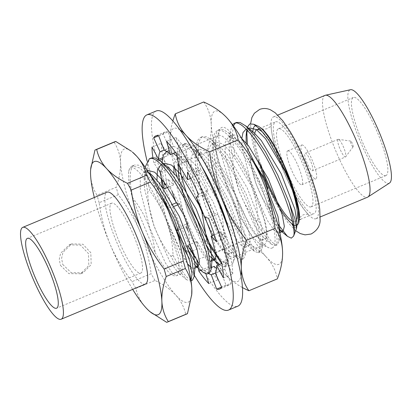 <?xml version="1.0" encoding="UTF-8"?>
<svg xmlns="http://www.w3.org/2000/svg" width="412" height="412" viewBox="0 0 412 412"><rect width="100%" height="100%" fill="white"/><g stroke="black" fill="none" stroke-linecap="round" stroke-linejoin="round"><path stroke-width="0.31" stroke-dasharray="2.06 1.54" d="M62.727 264.447L71.245 272.708L83.1 272.816L91.191 264.622L90.815 252.726L82.915 244.223L71.734 243.853L62.99 252.314L61.604 258.35L62.727 264.447M60.42 265.354L68.845 273.635L80.628 273.784L88.801 265.56L88.508 253.632L80.536 245.161L69.262 244.821L60.605 253.246L59.271 259.287L60.42 265.354M90.692 168.961L90.583 174.946C90.954 182.248 93.107 189.01 97.036 195.242L116.189 187.249C119.403 178.035 120.855 169.77 120.541 162.441A82.972 17.247 67.3 0 1 132.329 151.987M191.755 294.374A82.972 17.247 67.3 0 1 188.068 302.223A82.972 17.247 67.3 0 1 175.77 295.11C180.729 300.616 184.056 307.012 185.75 314.294A93.344 19.4 67.3 0 0 186.651 314.052A93.344 19.4 67.3 0 0 186.729 314.021M263.86 133.478A49.78 10.346 67.3 0 1 287.566 176.568M296.939 219.21A49.78 10.346 67.3 0 1 295.193 221.553A49.78 10.346 67.3 0 1 295.152 221.574A49.78 10.346 67.3 0 1 292.278 221.136M284.414 169.888A49.78 10.346 67.3 0 1 275.571 121.859A49.78 10.346 67.3 0 1 275.613 121.839A49.78 10.346 67.3 0 1 304.339 163.914A49.78 10.346 67.3 0 1 313.918 213.74A49.78 10.346 67.3 0 1 313.877 213.756A49.78 10.346 67.3 0 1 289.162 180.765M315.947 218.736A55.177 11.469 -112.7 0 0 315.994 218.715A55.177 11.469 -112.7 0 0 305.374 163.492A55.177 11.469 -112.7 0 0 273.542 116.859A55.177 11.469 -112.7 0 0 273.496 116.879A55.177 11.469 -112.7 0 0 284.115 172.103A55.177 11.469 -112.7 0 0 315.947 218.736M389.484 183.062A50.614 10.521 67.3 0 1 389.093 183.268A50.614 10.521 67.3 0 1 359.846 140.384A50.614 10.521 67.3 0 1 350.19 89.816A50.614 10.521 67.3 0 1 350.524 89.713M385.905 175.605A42.312 8.796 67.3 0 1 361.489 139.843A42.312 8.796 67.3 0 1 353.341 97.49A42.312 8.796 67.3 0 1 353.383 97.474A42.312 8.796 67.3 0 1 377.794 133.241A42.312 8.796 67.3 0 1 385.941 175.589A42.312 8.796 67.3 0 1 385.905 175.605M311.003 206.865A42.312 8.796 67.3 0 1 286.592 171.098A42.312 8.796 67.3 0 1 278.445 128.75A42.312 8.796 67.3 0 1 278.481 128.735A42.312 8.796 67.3 0 1 302.897 164.496A42.312 8.796 67.3 0 1 311.045 206.85A42.312 8.796 67.3 0 1 311.003 206.865M287.689 150.849A18.355 3.816 67.3 0 1 298.283 166.366A18.355 3.816 67.3 0 1 301.816 184.741A18.355 3.816 67.3 0 1 301.8 184.746A18.355 3.816 67.3 0 1 291.207 169.229A18.355 3.816 67.3 0 1 287.674 150.859A18.355 3.816 67.3 0 1 287.689 150.849M301.733 144.988A18.355 3.816 67.3 0 1 312.327 160.505A18.355 3.816 67.3 0 1 315.86 178.88A18.355 3.816 67.3 0 1 315.844 178.885A18.355 3.816 67.3 0 1 305.251 163.368A18.355 3.816 67.3 0 1 301.718 144.998A18.355 3.816 67.3 0 1 301.733 144.988M312.456 170.748A9.543 1.983 -112.7 0 0 312.461 170.743A9.543 1.983 -112.7 0 0 310.627 161.195A9.543 1.983 -112.7 0 0 305.122 153.13A9.543 1.983 -112.7 0 0 305.112 153.13A9.543 1.983 -112.7 0 0 306.95 162.683A9.543 1.983 -112.7 0 0 312.456 170.748L345.472 156.967A9.543 1.983 67.3 0 1 345.467 156.967A9.543 1.983 67.3 0 1 339.962 148.902A9.543 1.983 67.3 0 1 338.123 139.354A9.543 1.983 67.3 0 1 338.376 139.328A9.543 1.983 67.3 0 1 343.629 147.398A9.543 1.983 67.3 0 1 345.673 156.807A9.543 1.983 67.3 0 1 345.472 156.967M353.048 146.837A3.111 0.649 -112.7 0 0 353.115 146.785A3.111 0.649 -112.7 0 0 352.451 143.716A3.111 0.649 -112.7 0 0 350.736 141.084A3.111 0.649 -112.7 0 0 350.658 141.089A3.111 0.649 -112.7 0 0 351.251 144.2A3.111 0.649 -112.7 0 0 353.048 146.837M147.429 170.686L144.2 178.417L145.163 167.73L145.688 180.518L147.666 191.853C148.572 215.821 156.328 237.297 170.939 256.269L176.393 266.245L186.507 279.671L190.303 281.061L190.983 280.598M160.072 192.914L150.55 178.926L140.095 168.086L132.324 165.907L134.513 164.996C129.363 167.864 128.796 178.88 132.824 198.048L132.504 198.182L155.128 252.53C152.831 232.275 145.4 214.116 132.824 198.048M149.87 174.57L143.695 168.343L138.504 165.15L134.513 164.996M132.391 165.882C130.707 166.536 129.492 168.328 128.745 171.263C127.983 177.016 129.239 185.987 132.504 198.182M151.498 157.904C146.378 160.69 145.812 171.706 149.793 190.967L147.666 191.853M215.275 259.586L220.482 265.493L224.319 266.868L226.095 260.878L223.716 246.932L207.766 204.409L196.297 182.506L184.525 164.748L176.949 156.272M173.452 153.48L166.834 151.549M221.507 263.598L226.404 265.998L228.171 262.279L224.823 242.261L213.426 211.289L197.08 179.359L188.233 165.974L177.649 154.176L171.485 150.679L168.487 150.818L166.793 151.518M162.153 160.639L162.678 173.426L164.069 181.847M168.487 150.818C163.564 150.993 163.008 162.009 166.808 183.865C181.388 202.853 189.129 224.334 190.03 248.302L187.923 249.183L189.731 252.674M232.523 124.666L230.092 132.283L230.617 145.076L232.605 156.405C233.501 180.379 241.252 201.854 255.857 220.832L261.316 230.797L271.436 244.223L275.242 245.614C280.809 244.434 273.506 214.189 258.721 183.144C244.29 151.961 225.029 126.407 217.32 130.434L214.508 133.395L213.107 139.374L213.632 152.162L215.615 163.497C216.527 187.46 224.272 208.941 238.857 227.924L244.331 237.889L254.451 251.315L258.231 252.716C263.834 251.516 256.511 221.275 241.736 190.231C227.306 159.053 208.045 133.498 200.335 137.526L197.523 140.482L196.122 146.461L196.648 159.248L198.625 170.583C199.521 194.557 207.282 216.027 221.903 235L227.347 244.975L237.467 258.401L241.262 259.797L243.43 258.89L245.171 255.188L241.401 233.867L228.959 200.984L211.583 168.178L194.624 147.089L189.489 143.901L185.405 143.752L183.283 144.638L180.538 147.573L179.138 153.552L179.683 166.489M241.267 259.792C246.84 258.607 239.532 228.366 224.751 197.322C210.321 166.139 191.055 140.585 183.345 144.612L183.283 144.638M221.903 235L223.979 234.134C235.525 256.63 241.427 259.854 243.384 258.911L243.43 258.89M185.472 143.726C184.447 142.49 183.046 145.446 181.265 152.6C180.914 158.12 181.223 159.959 181.615 164.192L183.762 176.789L193.975 192.316L201.324 209.172M258.231 252.716L260.415 251.804L262.135 248.106L258.427 226.76L245.985 193.877L228.567 161.087L211.65 139.982L206.51 136.799L202.457 136.64L200.268 137.551M238.857 227.924L240.979 227.038C250.022 244.306 256.485 252.566 260.369 251.82L260.415 251.804M202.457 136.64C197.24 140.43 196.668 151.451 200.742 169.703L198.625 170.583M255.857 220.832L257.974 219.946L264.901 232.291L269.335 238.728C272.533 243.029 275.211 245.027 277.364 244.728L279.115 241.015L277.843 229.232L266.162 194.186L245.238 153.527L228.629 132.896L223.495 129.718L219.442 129.548L217.253 130.465M219.442 129.548C214.276 132.355 213.704 143.376 217.732 162.611L215.615 163.497M236.364 122.488L235.36 123.08M233.419 125.892L232.116 136.042L234.737 155.515L232.605 156.405M258.489 160.479A53.931 11.212 67.3 0 1 252.844 131.778M256.151 125.655A53.931 11.212 67.3 0 1 257.922 126.062M247.36 144.355L250.491 158.939L255.631 164.604M247.308 127.21L246.716 129.692M118.898 241.005A37.858 7.869 -112.7 0 0 140.806 273.063A37.858 7.869 -112.7 0 0 133.555 235.252A37.858 7.869 -112.7 0 0 111.647 203.193A37.858 7.869 -112.7 0 0 118.898 241.005M145.359 284.089A49.78 10.346 67.3 0 1 116.678 242.112A49.78 10.346 67.3 0 1 107.012 192.203M298.515 223.33A53.931 11.212 67.3 0 1 293.014 224.571M291.979 224.164L296.697 225.627L295.77 226.013L297.073 223.222M296.527 228.506L293.354 226.43M267.888 188.897L269.623 209.363L277.626 223.809M257.974 219.946C257.078 195.973 249.332 174.497 234.737 155.515M240.979 227.038C240.098 203.059 232.353 181.584 217.732 162.611M223.979 234.134C223.119 210.146 215.373 188.67 200.742 169.703M181.656 177.67C182.547 201.643 190.293 223.119 204.898 242.096L207.015 241.216M164.666 184.761C165.557 208.735 173.308 230.21 187.923 249.183M170.939 256.269L173.061 255.383C172.154 231.415 164.398 209.945 149.793 190.967M250.491 158.939C252.453 177.397 258.829 194.201 269.623 209.363M204.898 242.096L206.731 245.629M198.29 266.677L203.497 272.579M199.362 264.38L205.315 271.472L209.399 273.094M173.061 255.383C182.063 272.6 188.516 280.86 192.43 280.175M150.854 312.409L145.812 307.615C140.847 302.104 137.52 295.713 135.831 288.431L154.979 280.443C163.863 284.78 170.795 289.667 175.77 295.11A82.972 17.247 67.3 0 1 140.126 231.925C134.812 219.215 127.535 206.809 118.29 194.706L99.143 202.699C101.192 217.69 104.864 231.601 110.169 244.429C115.53 257.222 122.807 269.628 132.005 281.654L151.153 273.661C149.103 258.659 145.426 244.749 140.126 231.925A82.972 17.247 67.3 0 1 120.541 162.441C120.186 155.185 118.033 148.418 114.088 142.145A93.344 19.4 67.3 0 1 114.83 141.738M166.597 322.287L185.75 314.294M338.123 139.354A9.543 1.983 67.3 0 1 338.134 139.354L305.112 153.13M324.98 95.393A55.177 11.469 -112.7 0 0 335.698 150.71A55.177 11.469 -112.7 0 0 367.483 197.23M260.683 164.223A49.78 10.346 67.3 0 1 254.791 133.416M155.128 252.53C164.836 269.572 171.912 277.307 176.362 275.736L177.026 275.566L179.39 270.447L178.478 259.03L167.808 224.324C153.588 186.162 131.449 156.987 128.745 171.263M118.29 194.706A93.344 19.4 67.3 0 1 116.189 187.249M154.979 280.443A93.344 19.4 67.3 0 1 151.153 273.661M94.94 150.138L114.088 142.145M99.143 202.699A93.344 19.4 67.3 0 1 97.036 195.242M135.831 288.431A93.344 19.4 67.3 0 1 132.005 281.654M94.322 197.502A82.972 17.247 -112.7 0 0 110.169 244.429A82.972 17.247 -112.7 0 0 132.669 289.384M293.133 225.189L295.77 226.013M253.89 132.643L246.458 129.43M241.803 138.514L242.21 148.073L251.727 185.493L267.378 220.502L274.222 230.442L278.749 233.115L280.088 230.313M254.786 163.162L244.285 147.578L236.905 139.73L228.665 136.738L225.168 142.614L225.225 155.164L234.742 192.579L250.388 227.589L257.232 237.528L261.8 240.191L263.103 237.4L260.956 223.551L247.195 187.903L227.3 154.665L219.915 146.821L211.68 143.824L208.184 149.7L208.24 162.251L217.752 199.671L220.023 205.799M225.678 219.431L233.403 234.68L240.248 244.62L244.78 247.293L246.118 244.491L243.971 230.638L230.21 194.994L210.316 161.756L202.931 153.908L194.691 150.916L191.194 156.787L191.256 169.342L200.768 206.757L204.728 217.191M209.121 227.46L216.418 241.767L223.263 251.706L227.795 254.379L229.134 251.578L226.986 237.729L213.225 202.081L193.326 168.843L185.946 160.999L177.649 158.028L175.069 160.917L173.859 166.865M173.936 173.025L174.271 176.429L183.783 213.849L199.434 248.858L206.113 258.612L210.635 261.522M168.961 168.086L161.53 164.872M156.951 180.116L157.281 183.515L166.798 220.935L182.449 255.945L187.419 263.592M191.22 267.718L193.655 268.609M194.948 268.088L193.856 268.547L195.159 265.755M148.933 173.061L143.68 172.206L140.24 178.056L140.296 190.607L149.814 228.027L165.464 263.036L171.871 272.476L176.362 275.736M248.652 128.683L247.421 130.429M246.124 142.897L246.458 146.301L255.97 183.721L271.621 218.731L279.017 229.257M241.53 138.278L236.648 135.157L232.852 134.987L229.129 142.974L229.474 153.388L238.986 190.808L254.637 225.817L263.144 237.379L266.044 238.419L267.373 233.45L265.204 221.78L251.444 186.131L231.544 152.893L222.578 143.84L215.867 142.078L212.144 150.061L212.484 160.479L222.001 197.899L237.652 232.909L246.16 244.47L249.059 245.506L250.388 240.536L248.215 228.866L234.454 193.223L214.559 159.985L205.593 150.931L198.883 149.165L195.154 157.152L195.499 167.566L205.016 204.985L220.667 239.995L229.175 251.557L232.074 252.592L233.403 247.627L231.23 235.958L225.225 218.092M217.062 199.465L197.575 167.071L188.608 158.017L181.898 156.256L178.278 163.25M179.277 179.843L188.032 212.072L203.683 247.087L209.512 255.831M216.408 254.611L214.245 243.044L212.067 235.757M204.97 217.258L202.472 211.644M163.935 163.94L161.185 171.33L161.2 178.345M162.292 186.935L165.954 203.09M167.463 208.302L171.042 219.163L182.016 245.398M188.825 257.68L195.164 265.704M144.2 178.417L144.545 188.835L154.057 226.25L169.708 261.26L178.216 272.826L181.12 273.862L182.444 268.892L180.276 257.222L167.808 224.324M215.383 273.017L220.585 270.844L226.018 285.217A82.972 17.247 -112.7 0 0 228.923 285.171A82.972 17.247 -112.7 0 0 228.995 285.145A82.972 17.247 -112.7 0 0 231.044 283.245L221.682 287.154M216.46 241.643L225.822 237.734L220.425 232.27L214.343 234.809M220.425 232.27A67.413 14.013 67.3 0 1 224.586 248.961L215.224 252.87M224.586 248.961L230.941 258.283L221.579 262.192M223.376 277.873L232.739 273.965L226.044 261.702L221.816 263.469M226.044 261.702A67.413 14.013 67.3 0 1 224.669 269.242L215.306 273.151M224.669 269.242L231.044 283.245M226.018 285.217L221.635 287.046M220.585 270.844A67.413 14.013 67.3 0 1 216.563 268.521M208.56 273.444A67.413 14.013 67.3 0 1 204.836 270.262L205.948 274.001M211.346 267.543L204.836 270.262M214.199 266.353L218.159 279.686L208.796 283.595M200.752 270.318L208.23 267.192L206.134 256.202L196.771 260.111A67.413 14.013 67.3 0 1 194.902 257.289M198.337 268.325L197.925 266.173M196.854 260.538L196.771 260.111M206.134 256.202A67.413 14.013 67.3 0 1 197.178 241.391L187.815 245.3M187.821 246.834L187.846 252.87A82.972 17.247 67.3 0 1 180.24 238.018M197.178 241.391L197.209 248.966L187.846 252.87M178.813 229.85L186.167 226.78L188.207 223.366L178.844 227.275A67.413 14.013 67.3 0 1 170.738 207.803L166.829 206.726A82.972 17.247 67.3 0 1 158.893 183.325L161.828 186.296M178.185 228.377L178.844 227.275M188.207 223.366A67.413 14.013 67.3 0 1 180.101 203.899L178.473 204.573M174.225 206.345L170.738 207.803M180.101 203.899L177.752 203.25M173.025 204.141L166.829 206.726M158.893 183.325L168.256 179.416L173.653 184.885L168.992 186.827M173.653 184.885A67.413 14.013 67.3 0 1 169.497 168.189L160.134 172.098M161.586 178.793A67.413 14.013 67.3 0 1 161.102 176.717M157.811 168.693L153.779 162.776A82.972 17.247 67.3 0 1 152.893 157.611M169.497 168.189L163.137 158.867L162.313 159.212M159.521 160.376L153.779 162.776M151.977 147.094L161.339 143.185L168.034 155.448L162.57 157.729M168.034 155.448A67.413 14.013 67.3 0 1 169.409 147.908L164.1 150.123M169.409 147.908L163.034 133.905L158.512 135.795M158.697 135.842L168.06 131.933L173.493 146.306L164.131 150.21M173.493 146.306A67.413 14.013 67.3 0 1 179.879 150.797L175.605 152.584M179.879 150.797L175.919 137.464L166.556 141.373M198.548 194.273L207.911 190.37L205.876 193.784A67.413 14.013 67.3 0 1 213.977 213.256L204.615 217.16M213.977 213.256L217.886 214.333L208.529 218.242M205.876 193.784L196.514 197.688M176.485 153.861L185.848 149.958L187.949 160.948L178.587 164.857M187.949 160.948A67.413 14.013 67.3 0 1 196.905 175.759L190.808 178.303M196.905 175.759L196.874 168.184L187.512 172.092M225.822 237.734A82.972 17.247 -112.7 0 0 217.886 214.333M232.739 273.965A82.972 17.247 -112.7 0 0 230.941 258.283M208.23 267.192A82.972 17.247 -112.7 0 0 218.159 279.686M187.908 230.545A82.972 17.247 -112.7 0 0 197.209 248.966M168.256 179.416A82.972 17.247 -112.7 0 0 172.015 191.199M161.339 143.185A82.972 17.247 -112.7 0 0 163.137 158.867M168.06 131.933A82.972 17.247 -112.7 0 0 165.083 132.005A82.972 17.247 -112.7 0 0 163.034 133.905M185.848 149.958A82.972 17.247 -112.7 0 0 175.919 137.464M207.911 190.37A82.972 17.247 -112.7 0 0 196.874 168.184M147.043 160.871A105.786 21.991 -112.7 0 0 194.304 275.216M156.297 110.952A105.786 21.991 -112.7 0 0 176.655 216.825A105.786 21.991 -112.7 0 0 237.693 306.24A105.786 21.991 67.3 0 0 237.786 306.204M203.703 101.98A165.938 80.531 -29.4 0 1 211.258 124.584A82.972 17.247 67.3 0 1 215.013 111.168A82.972 17.247 67.3 0 1 224.597 115.499M282.586 254.41A82.972 17.247 67.3 0 1 278.785 264.365A82.972 17.247 67.3 0 1 266.482 257.253A165.938 81.782 164.3 0 1 277.338 278.878M180.054 129.965A82.972 17.247 -112.7 0 0 173.823 128.359A82.972 17.247 -112.7 0 0 170.017 138.473A82.972 17.247 -112.7 0 0 170.063 141.774A165.938 80.531 -29.4 0 1 170.022 138.118A165.938 80.531 -29.4 0 1 172.87 120.876M242.39 287.53A165.938 81.782 164.3 0 1 228.186 277.394A165.938 81.782 164.3 0 1 225.292 274.443A82.972 17.247 -112.7 0 0 227.867 277.091A82.972 17.247 -112.7 0 0 237.59 281.556A82.972 17.247 -112.7 0 0 240.979 275.937M181.79 177.613A65.338 13.581 67.3 0 1 180.595 144.638A65.338 13.581 67.3 0 1 183.778 144.926A65.338 13.581 67.3 0 1 201.911 166.711M197.796 201.947A59.117 12.288 67.3 0 1 188.557 148.057A59.117 12.288 67.3 0 1 188.603 148.037A59.117 12.288 67.3 0 1 191.482 148.299A59.117 12.288 67.3 0 1 222.763 198.126A59.117 12.288 67.3 0 1 235.983 254.92A59.117 12.288 67.3 0 1 234.093 257.17A59.117 12.288 67.3 0 1 234.042 257.191A59.117 12.288 67.3 0 1 208.436 225.678M272.008 248.086A65.338 13.581 -112.7 0 0 259.545 182.804A65.338 13.581 -112.7 0 0 221.79 127.447A65.338 13.581 -112.7 0 0 219.648 129.955A65.338 13.581 -112.7 0 0 234.366 192.996A65.338 13.581 -112.7 0 0 268.825 247.797A65.338 13.581 -112.7 0 0 272.008 248.086M263.999 244.687A59.117 12.288 -112.7 0 0 264.051 244.666A59.117 12.288 -112.7 0 0 252.726 185.621A59.117 12.288 -112.7 0 0 218.566 135.533A59.117 12.288 -112.7 0 0 218.514 135.553A59.117 12.288 -112.7 0 0 216.624 137.809A59.117 12.288 -112.7 0 0 229.942 194.845A59.117 12.288 -112.7 0 0 261.12 244.424A59.117 12.288 -112.7 0 0 263.999 244.687M207.514 223.85A59.117 12.288 67.3 0 1 202.622 213.468M230.226 234.557A65.338 13.581 67.3 0 1 232.96 262.768A65.338 13.581 67.3 0 1 230.813 265.282A65.338 13.581 67.3 0 1 215.023 251.856M177.356 177.242A82.972 17.247 -112.7 0 0 189.649 211.258A165.938 162.313 -111.4 0 1 177.618 164.373A165.938 80.531 -29.4 0 1 170.063 141.774A82.972 17.247 -112.7 0 0 174.013 165.186M217.938 265.086A82.972 17.247 -112.7 0 0 225.292 274.443A165.938 81.782 164.3 0 1 214.436 252.824A165.938 162.313 -111.4 0 1 189.649 211.258A82.972 17.247 -112.7 0 0 215.337 261.249M242.874 240.953A165.938 81.782 164.3 0 1 266.482 257.253A82.972 17.247 -112.7 0 1 230.838 194.067A82.972 17.247 -112.7 0 1 211.258 124.584A165.938 80.531 -29.4 0 1 206.057 152.507A165.938 162.313 -111.4 0 1 230.838 194.067A165.938 162.313 -111.4 0 1 242.874 240.953L214.436 252.824M206.057 152.507L177.618 164.373M80.628 273.784L83.1 272.816M295.193 221.553L299.174 219.895M300.539 219.323L313.918 213.74M315.994 218.715L320.299 216.923M278.445 128.75L353.341 97.49M301.816 184.741L315.86 178.88M350.736 141.084L338.376 139.328M353.115 146.785L345.673 156.807M190.349 281.046L191.008 280.768M224.324 266.868L226.446 265.977M275.283 245.598L277.405 244.713M140.806 273.063L56.547 308.228M111.647 203.193L27.388 238.357M287.674 150.859L301.718 144.998M311.045 206.85L385.941 175.589M273.496 116.879L277.796 115.082M259.508 128.559L275.571 121.859M143.695 168.343L148.423 172.247M228.166 262.279L229.134 251.578M177.665 154.165L185.946 160.999M245.15 255.188L246.118 244.491M194.649 147.074L202.931 153.908M262.135 248.106L263.103 237.4M211.644 139.992L219.915 146.821M279.12 241.02L279.856 232.888M228.629 132.901L236.905 139.73M230.092 132.283L229.129 142.974M271.436 244.223L263.144 237.379M213.107 139.374L212.144 150.061M254.451 251.315L246.16 244.47M196.122 146.461L195.154 157.152M237.467 258.401L229.175 251.557M179.138 153.552L178.267 163.183M220.482 265.493L219.302 264.519M161.998 162.338L161.185 171.33M186.507 279.671L178.216 272.826M246.376 129.342L248.709 128.369M278.785 233.099L279.877 232.646M228.603 136.758L232.852 134.987M261.8 240.191L266.044 238.419M211.619 143.85L215.867 142.078M244.816 247.277L249.059 245.506M194.634 150.936L198.883 149.165M227.831 254.369L232.074 252.592M177.649 158.028L181.898 156.256M210.841 261.455L211.933 261.002M160.665 165.114L163.78 163.816M143.68 172.206L147.408 170.65M181.12 273.862L177.026 275.566M69.262 244.821L71.734 243.853M261.872 128.693C262.047 129.291 263.834 129.291 267.244 128.704L267.409 128.637C272.291 125.65 271.24 124.074 271.343 124.743L271.209 126.695C271.184 129.399 271.781 133.55 273.007 139.148C275.309 149.139 279.053 160.366 284.239 172.819C290.46 187.424 296.609 199.037 302.686 207.653C306.76 212.839 308.825 215.193 308.892 214.714C308.717 214.122 306.93 214.122 303.52 214.709L303.356 214.776C298.479 217.757 299.524 219.338 299.421 218.669M295.667 230.725L287.978 222.629L276.648 204.908L266.693 184.54M262.938 175.517L257.881 161.674L253.612 147.197L251.068 134.492L250.584 123.698M228.995 285.145L219.632 289.054M165.083 132.005L155.721 135.914M170.022 138.118A185.529 185.529 0 0 0 170.017 138.473M227.867 277.091A185.529 185.529 0 0 0 228.186 277.394M191.482 148.299L183.778 144.926M261.12 244.424L268.825 247.797M216.624 137.809L219.648 129.955M264.051 244.666L234.093 257.17M218.514 135.553L188.557 148.057M235.983 254.92L232.96 262.768"/><path stroke-width="0.62" d="M191.678 295.26L191.827 288.812A82.972 17.247 67.3 0 1 191.755 294.374L187.47 313.62L168.323 321.607C164.393 315.386 162.24 308.624 161.87 301.316A82.972 17.247 -112.7 0 0 142.284 231.827C147.656 244.63 154.933 257.037 164.125 269.051L183.273 261.059C181.192 245.964 177.515 232.049 172.242 219.323A82.972 17.247 67.3 0 0 136.604 156.138L132.329 151.987A82.972 17.247 67.3 0 1 136.604 156.138C141.537 161.602 144.864 167.993 146.579 175.321L127.432 183.314C118.599 179.014 111.673 174.122 106.641 168.642A82.972 17.247 -112.7 0 0 94.343 161.53A82.972 17.247 -112.7 0 0 90.655 169.378A82.972 17.247 -112.7 0 0 90.583 174.946A82.972 17.247 -112.7 0 0 94.322 197.502M90.655 169.378L94.94 150.138A93.344 19.4 67.3 0 1 95.682 149.731A93.344 19.4 67.3 0 1 95.759 149.7A93.344 19.4 67.3 0 1 96.665 149.458L115.813 141.47L131.557 151.348M90.733 168.498L90.692 168.961M254.791 133.416A49.78 10.346 67.3 0 1 256.846 129.672A49.78 10.346 67.3 0 1 256.887 129.656A49.78 10.346 67.3 0 1 263.86 133.478M287.566 176.568A49.78 10.346 67.3 0 1 296.939 219.21M367.483 197.23A55.177 11.469 -112.7 0 0 367.53 197.209A55.177 11.469 -112.7 0 0 367.911 197.008A55.177 11.469 -112.7 0 0 356.864 141.872A55.177 11.469 -112.7 0 0 325.439 95.244A55.177 11.469 -112.7 0 0 325.078 95.352A55.177 11.469 -112.7 0 0 325.027 95.373A55.177 11.469 -112.7 0 0 324.98 95.393M325.439 95.244L350.524 89.713A50.614 10.521 67.3 0 1 379.349 132.489A50.614 10.521 67.3 0 1 389.484 183.062L367.911 197.008M190.983 280.598L192.074 274.047L189.747 261.11L173.792 218.587L160.072 192.914M192.43 280.175L194.191 276.462L191.868 260.219L175.919 217.701L164.45 195.798L152.677 178.041L149.87 174.57M195.164 265.704L203.492 272.579L207.293 273.975L209.44 273.079L211.145 269.386L207.957 249.785L197.729 221.326L179.508 185.477L168.925 170.053L160.649 161.267L155.108 157.935L151.498 157.904L149.309 158.816L145.261 166.834M207.298 273.97C212.865 272.785 205.562 242.544 190.777 211.5C176.346 180.317 157.085 154.763 149.376 158.79L149.309 158.816M176.949 156.272L173.452 153.48M166.834 151.549L163.549 154.66L161.998 162.338M164.069 181.847L164.666 184.761L166.808 183.865M179.683 166.489L181.656 177.67L183.762 176.789M296.527 228.506L294.894 218.736L288.936 202.009C293.344 217.057 295.038 227.862 294.014 234.423C294.807 225.452 287.303 200.562 275.705 176.053C261.275 144.87 242.014 119.32 234.304 123.348L232.523 124.666M288.936 202.009L277.76 175.074L265.405 151.714L254.271 135.167L245.573 125.825L240.052 122.498L236.426 122.462L234.237 123.373M235.36 123.08L233.419 125.892M293.014 224.571A53.931 11.212 67.3 0 1 265.58 179.709A53.931 11.212 67.3 0 1 258.489 160.479M252.844 131.778A53.931 11.212 67.3 0 1 256.151 125.655M253.689 124.208L257.922 126.062A53.931 11.212 67.3 0 1 286.458 171.516A53.931 11.212 67.3 0 1 298.515 223.33L298.365 210.367L292.649 188.428L285.871 171.768L268.773 140.24L260.554 129.636L253.689 124.208L249.77 123.966L247.308 127.21M255.631 164.604L265.014 179.946L267.888 188.897M246.716 129.692L247.36 144.355M34.639 276.169A37.858 7.869 -112.7 0 0 56.547 308.228A37.858 7.869 -112.7 0 0 49.296 270.416A37.858 7.869 -112.7 0 0 27.388 238.357A37.858 7.869 -112.7 0 0 34.639 276.169M22.835 227.336A49.78 10.346 67.3 0 1 51.562 269.412A49.78 10.346 67.3 0 1 61.141 319.233A49.78 10.346 67.3 0 1 61.1 319.254A49.78 10.346 67.3 0 1 32.373 277.178A49.78 10.346 67.3 0 1 22.794 227.352A49.78 10.346 67.3 0 1 22.835 227.336M107.012 192.203A49.78 10.346 67.3 0 1 107.053 192.188A49.78 10.346 67.3 0 1 107.094 192.172A49.78 10.346 67.3 0 1 135.821 234.248A49.78 10.346 67.3 0 1 145.4 284.069A49.78 10.346 67.3 0 1 145.359 284.089M296.861 225.549L298.427 223.562M293.354 226.43L291.979 224.164L293.133 225.189M277.626 223.809L287.494 236.375L291.289 238.157L293.571 236.179L294.014 234.423M221.507 263.598L207.015 241.216L201.324 209.172M206.731 245.629L210.362 252.067L215.275 259.586M189.731 252.674L193.377 259.153L198.29 266.677M190.03 248.302L199.362 264.38M132.669 289.384A82.972 17.247 -112.7 0 0 145.812 307.615A82.972 17.247 -112.7 0 0 150.081 311.766L166.597 322.287A93.344 19.4 67.3 0 0 167.581 322.014L186.729 314.021A93.344 19.4 67.3 0 0 187.47 313.62M150.081 311.766A82.972 17.247 -112.7 0 0 161.87 301.316C161.561 293.988 163.013 285.717 166.227 276.509L185.374 268.516C189.304 274.742 191.456 281.509 191.827 288.812A82.972 17.247 67.3 0 0 172.242 219.323C166.881 206.53 159.604 194.124 150.406 182.104A93.344 19.4 67.3 0 0 146.579 175.321M289.162 180.765A49.78 10.346 67.3 0 1 284.414 169.888M292.278 221.136A49.78 10.346 67.3 0 1 260.683 164.223M183.273 261.059A93.344 19.4 67.3 0 1 185.374 268.516M95.682 149.731L114.83 141.738A93.344 19.4 67.3 0 1 115.813 141.47M127.432 183.314A93.344 19.4 67.3 0 1 131.258 190.092C133.308 205.099 136.985 219.009 142.284 231.827A82.972 17.247 -112.7 0 0 106.641 168.642C101.682 163.137 98.355 156.745 96.665 149.458M131.258 190.092L150.406 182.104M168.323 321.607A93.344 19.4 67.3 0 1 167.581 322.014M164.125 269.051A93.344 19.4 67.3 0 1 166.227 276.509M296.65 227.882L297.073 223.222L294.925 209.373L281.164 173.725L261.27 140.487L253.89 132.643L245.609 125.809M246.458 129.43L245.593 129.672L243.008 132.561L241.803 138.514M279.856 232.888L280.088 230.313L277.94 216.46L264.18 180.817L254.786 163.162M220.023 205.799L225.678 219.431M204.728 217.191L209.121 227.46M173.859 166.865L173.936 173.025M210.635 261.522L212.144 258.664L210.002 244.816L196.241 209.172L176.341 175.934L168.961 168.086L160.68 161.252M161.53 164.872L160.665 165.114L157.456 169.893L156.951 180.116M187.419 263.592L191.22 267.718M194.191 276.462L195.159 265.755L193.012 251.907L179.251 216.259L159.356 183.021L151.977 175.177L148.933 173.061M292.649 188.428L285.413 171.953L265.519 138.715L256.547 129.662L249.893 127.875L248.652 128.683M247.421 130.429L246.113 135.888L246.124 142.897M279.017 229.257L280.129 230.293L283.034 231.328L284.357 226.358L282.189 214.688L268.428 179.045L248.529 145.807L241.53 138.278M225.225 218.092L217.062 199.465M178.278 163.25L178.514 174.657L179.277 179.843M209.512 255.831L212.185 258.648L215.054 259.699L216.408 254.611M212.067 235.757L204.97 217.258M202.472 211.644L200.484 207.401L180.59 174.163L171.619 165.109L164.97 163.322L163.935 163.94M161.2 178.345L162.292 186.935M165.954 203.09L167.463 208.302M182.016 245.398L188.825 257.68M195.2 265.735L198.105 266.77L199.429 261.805L197.26 250.13L183.5 214.487L163.605 181.249L154.634 172.195L147.98 170.408L147.429 170.686M221.816 263.469L216.686 265.611A67.413 14.013 67.3 0 1 215.306 273.151L221.682 287.154A82.972 17.247 67.3 0 1 219.632 289.054A82.972 17.247 67.3 0 1 219.56 289.08A82.972 17.247 67.3 0 1 216.655 289.121L211.222 274.752A67.413 14.013 67.3 0 1 208.56 273.444M214.343 234.809L211.062 236.174A67.413 14.013 67.3 0 1 215.224 252.87L221.579 262.192A82.972 17.247 67.3 0 1 223.376 277.873L216.686 265.611M162.57 157.729L158.672 159.356A67.413 14.013 67.3 0 1 160.052 151.812L153.671 137.814A82.972 17.247 67.3 0 1 155.721 135.914A82.972 17.247 67.3 0 1 158.697 135.842L164.131 150.21A67.413 14.013 67.3 0 1 170.517 154.706L166.556 141.373A82.972 17.247 67.3 0 1 176.485 153.861L178.587 164.857A67.413 14.013 67.3 0 1 187.542 179.668L187.512 172.092A82.972 17.247 67.3 0 1 198.548 194.273L196.514 197.688A67.413 14.013 67.3 0 1 204.615 217.16L208.529 218.242A82.972 17.247 67.3 0 1 216.46 241.643L211.062 236.174M215.383 273.017L211.222 274.752M221.635 287.046L216.655 289.121M216.563 268.521A67.413 14.013 67.3 0 1 214.199 266.353L211.346 267.543M205.948 274.001L208.796 283.595A82.972 17.247 67.3 0 1 198.867 271.101L198.337 268.325M197.925 266.173L196.854 260.538M200.752 270.318L198.867 271.101M194.902 257.289A67.413 14.013 67.3 0 1 187.815 245.3L187.821 246.834M178.813 229.85L176.805 230.689L178.185 228.377M178.473 204.573L174.225 206.345M177.752 203.25L176.192 202.817L173.025 204.141M168.992 186.827L164.29 188.789A67.413 14.013 67.3 0 1 161.586 178.793M161.828 186.296L164.29 188.789M161.102 176.717A67.413 14.013 67.3 0 1 160.134 172.098L157.811 168.693M162.313 159.212L159.521 160.376M152.893 157.611A82.972 17.247 67.3 0 1 151.977 147.094L158.672 159.356M164.1 150.123L160.052 151.812M158.512 135.795L153.671 137.814M175.605 152.584L170.517 154.706M190.808 178.303L187.542 179.668M180.24 238.018A82.972 17.247 67.3 0 1 176.805 230.689M186.167 226.78A82.972 17.247 -112.7 0 0 187.908 230.545M172.015 191.199A82.972 17.247 -112.7 0 0 176.192 202.817M228.423 310.107L237.786 306.204A105.786 21.991 67.3 0 0 217.423 200.325A105.786 21.991 67.3 0 0 156.385 110.91A105.786 21.991 -112.7 0 0 156.297 110.952L146.935 114.855A105.786 21.991 -112.7 0 1 147.022 114.819A105.786 21.991 67.3 0 1 208.06 204.228A105.786 21.991 67.3 0 1 228.423 310.107A105.786 21.991 67.3 0 1 228.33 310.143A105.786 21.991 -112.7 0 1 194.304 275.216M146.935 114.855A105.786 21.991 -112.7 0 0 147.043 160.871M224.597 115.499A82.972 17.247 67.3 0 1 224.736 115.633A82.972 17.247 67.3 0 1 227.316 118.28A165.938 81.782 -15.7 0 0 224.416 115.329A165.938 81.782 -15.7 0 0 203.703 101.98L175.265 113.851A165.938 81.782 -15.7 0 0 186.121 135.471A82.972 17.247 -112.7 0 0 180.054 129.965M240.979 275.937A82.972 17.247 -112.7 0 0 241.35 268.145A165.938 80.531 150.6 0 0 248.9 290.743L277.338 278.878A165.938 80.531 150.6 0 0 282.581 254.606A165.938 80.531 150.6 0 0 282.539 250.949A82.972 17.247 67.3 0 1 282.591 254.25A82.972 17.247 67.3 0 1 282.586 254.41M172.87 120.876A165.938 80.531 -29.4 0 1 175.265 113.851M248.9 290.743A165.938 81.782 164.3 0 1 242.39 287.53M201.911 166.711A65.338 13.581 67.3 0 1 218.35 199.995A65.338 13.581 67.3 0 1 230.226 234.557M208.436 225.678A59.117 12.288 67.3 0 1 207.514 223.85M202.622 213.468A59.117 12.288 67.3 0 1 197.796 201.947M215.023 251.856A65.338 13.581 67.3 0 1 181.79 177.613M241.35 268.145A82.972 17.247 -112.7 0 0 221.764 198.656A82.972 17.247 -112.7 0 0 186.121 135.471A165.938 81.782 -15.7 0 0 209.734 151.77A165.938 162.313 68.6 0 0 221.764 198.656A165.938 162.313 68.6 0 0 246.551 240.222A165.938 80.531 150.6 0 0 241.35 268.145M174.013 165.186A82.972 17.247 -112.7 0 0 177.356 177.242M215.337 261.249A82.972 17.247 -112.7 0 0 217.938 265.086M274.989 228.351A165.938 162.313 68.6 0 0 262.959 181.465A82.972 17.247 -112.7 0 1 282.539 250.949A165.938 80.531 150.6 0 0 274.989 228.351L246.551 240.222M238.172 139.905A165.938 81.782 -15.7 0 0 227.316 118.28A82.972 17.247 -112.7 0 1 262.959 181.465A165.938 162.313 68.6 0 0 238.172 139.905L209.734 151.77M299.174 219.895L300.539 219.323M320.299 216.923L367.53 197.209M191.008 280.768L192.471 280.16M166.293 151.729L166.793 151.518M61.141 319.233L145.4 284.069M22.794 227.352L107.053 192.188M296.522 228.506L293.571 236.179M277.796 115.082L325.027 95.373M256.846 129.672L259.508 128.559M148.423 172.247L151.977 175.177M211.181 269.376L212.144 258.664M287.494 236.375L280.129 230.293M178.267 163.183L178.169 164.239M219.302 264.519L212.185 258.648M246.113 135.888L246.541 131.14M245.593 129.672L246.376 129.342M248.709 128.369L249.837 127.9M279.877 232.646L283.034 231.328M211.933 261.002L215.09 259.684M163.78 163.816L164.908 163.343M194.948 268.088L198.105 266.77M147.408 170.65L147.923 170.434M299.421 218.669L299.555 216.717C299.581 214.013 298.983 209.863 297.758 204.264C295.456 194.268 291.711 183.046 286.531 170.594C280.304 155.988 274.155 144.375 268.083 135.759C264.01 130.573 261.939 128.22 261.872 128.693M295.667 230.725L300.276 233.573L305.05 234.855L311.081 234.026C316.957 230.715 319.964 226.198 320.109 220.472L319.743 209.219C318.054 196.926 313.455 181.604 305.936 163.245C300.951 151.328 295.667 140.755 290.089 131.521L282.853 120.86L275.19 112.759L270.54 109.855C266.94 108.227 263.32 108.068 259.684 109.386L254.374 113.249L251.902 117.528L250.584 123.698M266.693 184.54L262.938 175.517M224.736 115.633A185.529 185.529 0 0 0 224.416 115.329M282.581 254.606A185.529 185.529 0 0 0 282.591 254.25"/></g></svg>

